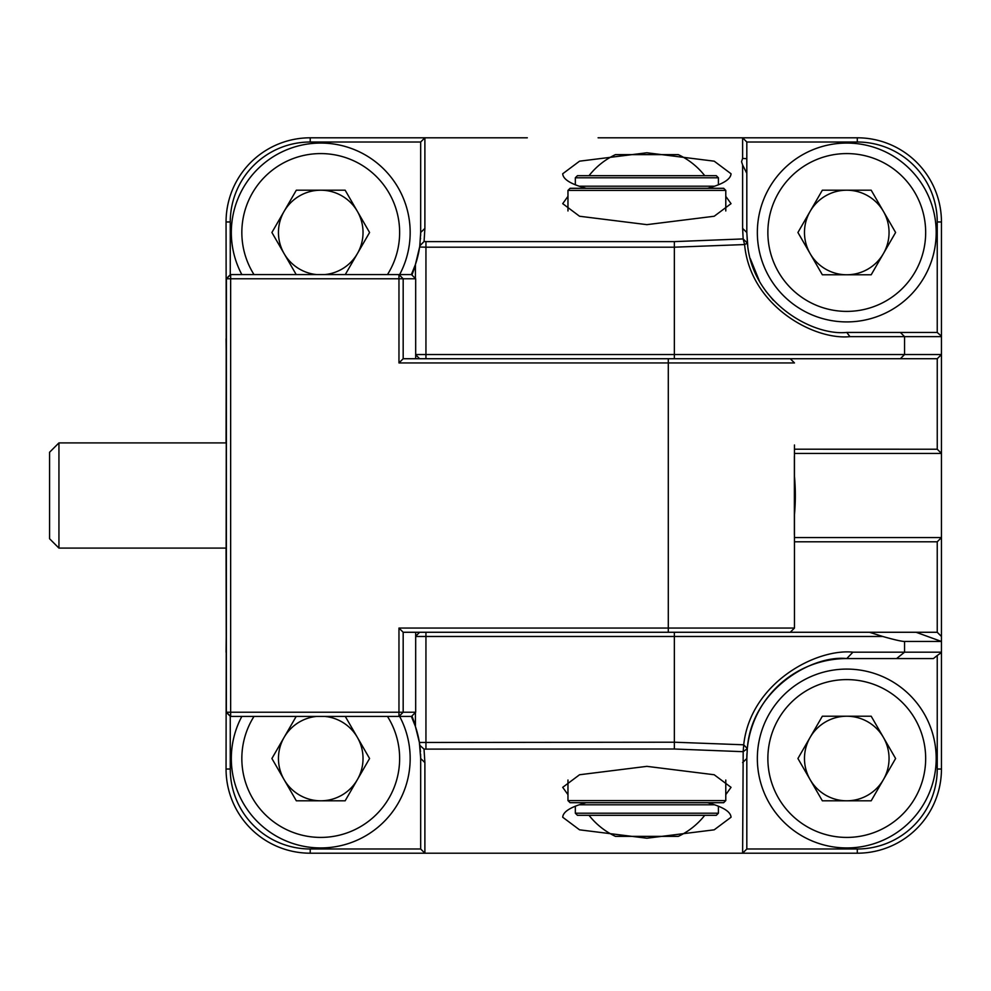 <?xml version="1.0" encoding="UTF-8"?>
<svg xmlns="http://www.w3.org/2000/svg" width="991" height="991" viewBox="0 0 991 991"><rect width="100%" height="100%" fill="white"/><g stroke="black" fill="none" stroke-linecap="round" stroke-linejoin="round"><path stroke-width="1.49" d="M725.784 800.592L723.678 802.698L570.073 802.698L567.967 800.592L725.784 800.592L725.784 780.041M567.967 190.408L570.073 188.302L723.678 188.302L725.784 190.408L567.967 190.408L567.967 210.959M794.373 534.694L794.373 456.318M49.575 452.255L49.575 538.745L49.575 452.255L58.94 442.903L226.344 442.903L226.221 278.781L226.134 442.903M226.134 548.097L226.431 278.781L226.344 712.219L226.295 548.097L58.94 548.097L58.94 442.903M415.675 358.73L415.675 278.781L403.176 278.781L403.176 358.73L790.261 358.73L794.472 362.941L398.964 362.941L398.964 278.781L230.643 278.781L230.643 712.219L398.964 712.219L398.964 628.059L794.472 628.059L794.472 444.996M869.429 632.27L937.213 632.27L941.45 636.47L941.45 641.462L904.548 641.462C901.686 641.437 894.402 639.777 882.721 636.47L869.429 632.27L403.176 632.27L403.176 712.219L415.675 712.219L415.675 632.27M226.221 278.781L230.42 274.569L411.476 274.569L415.675 278.781M794.472 628.059L790.261 632.27L794.472 628.059L794.472 546.004M415.675 712.219L411.476 716.431L230.42 716.431L226.221 712.219M230.544 716.431L226.344 712.219L230.507 716.382M403.176 632.27L398.964 628.059M403.176 712.219L398.964 712.219L398.964 716.431L403.176 712.219M230.507 274.618L226.344 278.781L230.507 274.569M230.643 716.431L230.643 712.219L226.431 712.219L230.643 716.431M226.431 278.781L230.643 278.781L230.643 274.569L226.431 278.781M398.964 274.569L398.964 278.781L403.176 278.781L398.964 274.569M403.176 358.73L398.964 362.941M716.307 815.32L577.443 815.32L575.337 813.215L718.413 813.215L716.307 815.32M714.66 804.803L579.091 804.803M704.737 815.32A73.644 73.644 0 0 1 678.315 836.367L615.436 836.367A73.644 73.644 0 0 1 589.013 815.32M575.337 806.191L575.337 813.215M718.413 806.191L718.413 813.215M577.443 175.68L716.307 175.68L718.413 177.785L575.337 177.785L577.443 175.68M579.091 186.197L714.66 186.197M589.013 175.68A73.644 73.644 0 0 1 615.436 154.633L678.315 154.633A73.644 73.644 0 0 1 704.737 175.68M718.413 184.809L718.413 177.785M575.337 184.809L575.337 177.785M810.143 253.634A42.291 42.291 0 0 0 883.39 253.634A42.291 42.291 0 0 0 846.76 190.198A42.291 42.291 0 0 0 810.143 253.634M846.76 143.063A89.425 89.425 0 0 1 936.185 232.489A89.425 89.425 0 0 1 846.76 321.914A89.425 89.425 0 0 1 757.347 232.489A89.425 89.425 0 0 1 846.76 143.063A89.425 89.425 0 0 0 757.347 232.489A89.425 89.425 0 0 0 846.76 321.914M895.604 232.489L871.188 274.78L822.344 274.78L797.928 232.489L822.344 190.198L871.188 190.198L895.604 232.489M810.143 779.657A42.291 42.291 0 0 0 883.39 779.657A42.291 42.291 0 0 0 846.76 716.22A42.291 42.291 0 0 0 810.143 779.657M846.76 669.086A89.425 89.425 0 0 1 936.185 758.511A89.425 89.425 0 0 1 846.76 847.937A89.425 89.425 0 0 1 757.347 758.511A89.425 89.425 0 0 1 846.76 669.086A89.425 89.425 0 0 0 757.347 758.511A89.425 89.425 0 0 0 846.76 847.937M895.604 758.511L871.188 800.802L822.344 800.802L797.928 758.511L822.344 716.22L871.188 716.22L895.604 758.511M324.949 274.569A42.291 42.291 0 0 0 357.367 211.343A42.291 42.291 0 0 0 284.12 211.343A42.291 42.291 0 0 0 316.525 274.569M320.737 143.063A89.425 89.425 0 0 0 241.841 274.569A89.425 89.425 0 0 1 320.737 143.063A89.425 89.425 0 0 1 399.646 274.569M296.198 274.569L271.906 232.489L296.321 190.198L345.153 190.198L369.581 232.489L345.277 274.569M316.525 716.431A42.291 42.291 0 0 0 284.12 779.657A42.291 42.291 0 0 0 357.367 779.657A42.291 42.291 0 0 0 324.949 716.431M399.646 716.431A89.425 89.425 0 0 1 320.737 847.937A89.425 89.425 0 0 1 241.841 716.431A89.425 89.425 0 0 0 320.737 847.937M345.277 716.431L369.581 758.511L345.153 800.802L296.321 800.802L271.906 758.511L296.198 716.431M773.314 300.261L765.696 290.945M759.354 280.936L750.311 258.676M747.771 246.251L746.818 232.489L747.4 243.179C752.231 302.082 812.137 336.06 846.76 332.431L937.238 332.456L937.238 221.972A79.961 79.961 0 0 0 857.289 142.01L746.818 142.01L746.818 232.489L742.618 228.401L742.618 165.001L746.818 173.338M746.818 158.733L742.618 158.387L741.565 161.694L742.618 165.001M707.549 188.302C722.873 184.202 730.701 179.359 731.036 173.759L714.201 161.174L646.875 152.775L579.549 161.174L562.715 173.759C563.049 179.359 570.878 184.202 586.201 188.302M707.549 802.698C722.873 806.798 730.701 811.641 731.036 817.241L714.201 829.826L646.875 838.225L579.549 829.826L562.715 817.241C563.049 811.641 570.878 806.798 586.201 802.698M598.106 137.799L857.289 137.799A84.161 84.161 0 0 1 941.45 221.972L941.45 453.42L794.41 453.42M527.311 853.201L742.618 853.201L743.188 751.686L674.363 749.01L424.012 749.109L424.891 762.599L424.891 853.201L598.106 853.201M567.967 794.646L562.715 787.337L579.549 774.751L646.875 766.353L714.201 774.751L731.036 787.337L725.784 794.646M567.967 196.354L562.715 203.663L579.549 216.249L646.875 224.647L714.201 216.249L731.036 203.663L725.784 196.354M794.46 449.208L937.251 449.22L937.251 358.717L790.261 358.73L794.472 362.941M794.41 537.58L941.45 537.58L937.238 541.792L937.238 632.27L941.45 636.47L941.45 453.42L937.238 449.208M882.721 636.47L415.675 636.47M230.259 716.27L230.259 769.028A79.961 79.961 0 0 0 310.22 848.99L420.68 848.99L420.68 758.511L419.391 742.47L674.363 742.209L743.721 744.798C750.385 682.972 816.126 648.325 852.929 652.177L941.45 652.177L941.45 769.028A84.161 84.161 0 0 1 857.289 853.201L742.618 853.201L746.818 848.99L857.289 848.99A79.961 79.961 0 0 0 937.238 769.028L937.238 655.522L933.411 658.569L846.76 658.569A99.942 99.942 0 0 0 747.115 750.769M916.056 632.27L941.45 641.462L941.45 652.177M415.675 354.53L941.45 354.53L937.238 358.73M941.45 336.643L849.956 336.643C813.413 340.396 750.224 305.377 744.588 244.554L674.363 247.193L425.944 247.193L419.627 247.019L419.775 245.929A99.942 99.942 0 0 0 420.134 243.018M226.221 338.749L226.059 221.972A84.161 84.161 0 0 1 310.22 137.799L527.311 137.799M415.427 278.521L415.427 264.486L411.389 274.569A99.942 99.942 0 0 0 413.346 270.085M413.52 269.651A99.942 99.942 0 0 0 413.866 268.759M414.263 267.719A99.942 99.942 0 0 0 419.75 246.14M420.481 238.918A99.942 99.942 0 0 0 420.531 238.113M420.63 235.858A99.942 99.942 0 0 0 420.68 232.489L420.68 142.01L310.22 142.01A79.961 79.961 0 0 0 230.259 221.972L230.259 274.73M424.074 241.482L419.775 245.929L420.68 232.489L424.891 228.401L424.074 241.482L425.944 241.618L674.363 241.618L743.151 238.93L742.618 228.401M415.427 264.486L419.627 247.019M420.68 848.99L424.891 853.201L310.22 853.201A84.161 84.161 0 0 1 226.059 769.028L226.221 652.251M226.221 636.47L226.059 652.251M226.221 636.309L226.059 548.097M226.059 442.903L226.221 354.53M226.059 338.749L226.221 354.691M937.238 541.792L794.46 541.792M746.941 753.556A99.942 99.942 0 0 0 746.818 758.511L746.818 848.99M852.929 652.177L846.76 658.569C812.707 654.729 751.673 688.968 747.313 748.601L746.818 758.511L742.618 762.599M424.891 762.599L420.68 758.511A99.942 99.942 0 0 0 420.593 754.114M420.457 751.797A99.942 99.942 0 0 0 411.389 716.431L415.427 726.514L415.427 712.479M419.391 742.47L415.427 726.514M794.373 515.63L794.373 475.37A211.579 211.579 0 0 1 794.373 515.63M415.427 265.501L411.946 275.04M411.946 715.96L415.427 725.499M742.618 158.387L742.618 137.799L746.818 142.01M420.68 142.01L424.891 137.799L424.891 228.401M415.675 354.778L419.639 358.73M419.639 632.27L415.675 636.222M937.238 655.522L941.45 652.536M747.313 748.601L743.721 744.798L743.188 751.686L747.313 748.601M419.812 745.294L424.012 749.109M743.151 238.93L744.588 244.554L747.4 243.179L743.151 238.93M941.45 336.197L937.238 332.456M849.956 336.643L846.76 332.431M668.293 358.73L668.293 632.27M846.76 311.397A78.908 78.908 0 0 0 925.668 232.489A78.908 78.908 0 0 0 846.76 153.58A78.908 78.908 0 0 0 767.864 232.489A78.908 78.908 0 0 0 846.76 311.397M846.76 837.42A78.908 78.908 0 0 0 925.668 758.511A78.908 78.908 0 0 0 846.76 679.603A78.908 78.908 0 0 0 767.864 758.511A78.908 78.908 0 0 0 846.76 837.42M387.481 274.569A78.908 78.908 0 0 0 320.737 153.58A78.908 78.908 0 0 0 253.993 274.569M253.993 716.431A78.908 78.908 0 0 0 320.737 837.42A78.908 78.908 0 0 0 387.481 716.431M674.363 632.27L674.363 749.01M904.548 641.462L904.548 652.177L896.595 658.569M425.944 241.618L425.944 358.73M674.363 241.618L674.363 358.73M900.361 332.431L904.548 336.643L904.548 354.53L900.361 358.73M425.944 632.27L425.944 749.01M230.259 769.028L226.059 769.028M310.22 848.99L310.22 853.201M226.059 221.972L230.259 221.972M310.22 137.799L310.22 142.01M937.238 221.972L941.45 221.972M857.289 142.01L857.289 137.799M857.289 848.99L857.289 853.201M937.238 769.028L941.45 769.028M567.967 780.041L567.967 800.592M725.784 210.959L725.784 190.408M49.575 538.745L58.94 548.097"/></g></svg>
